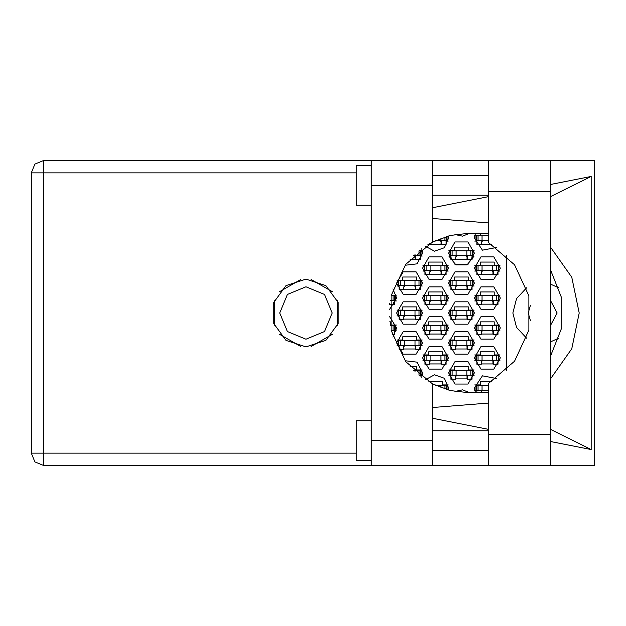 <?xml version="1.0" encoding="UTF-8"?>
<svg xmlns="http://www.w3.org/2000/svg" width="626" height="626" viewBox="0 0 626 626"><rect width="100%" height="100%" fill="white"/><g stroke="black" fill="none" stroke-linecap="round" stroke-linejoin="round"><path stroke-width="0.94" d="M371.249 460.642L356.296 460.642L356.296 420.766L371.249 420.766M371.249 205.234L356.296 205.234L356.296 165.358L371.249 165.358M550.692 160.475L550.692 465.525L594.7 465.525L594.7 160.475L488.483 160.475L488.483 242.606L514.549 264.806L528.9 295.887L528.9 330.113L514.549 361.194L488.483 383.394L488.483 465.525L371.249 465.525L371.249 440.602L432.456 440.602L432.456 465.525M432.456 185.398L371.249 185.398L371.249 160.475L432.456 160.475L432.456 242.082L405.812 264.266L391.101 295.668L391.101 330.332L405.812 361.734L432.456 383.918L432.456 440.602M420.594 255.58L420.594 250.791L421.095 250.791L421.095 255.58L413.598 255.58M472.434 255.58L472.434 250.791L472.935 250.791L472.935 255.58L450.501 255.58L450.501 250.791L450.008 250.791L450.008 255.58L450.501 255.58M472.434 250.791L450.501 250.791M420.594 285.487L420.594 280.698L421.095 280.698L421.095 285.487L398.66 285.487L398.66 280.698L398.167 280.698L398.167 285.487L398.66 285.487M420.594 280.698L398.66 280.698M472.434 285.487L472.434 280.698L472.935 280.698L472.935 285.487L450.501 285.487L450.501 280.698L450.008 280.698L450.008 285.487L450.501 285.487M472.434 280.698L450.501 280.698M420.594 315.394L420.594 310.606L421.095 310.606L421.095 315.394L398.66 315.394L398.66 310.606L398.167 310.606L398.167 315.394L398.66 315.394M420.594 310.606L398.66 310.606M472.434 315.394L472.434 310.606L472.935 310.606L472.935 315.394L450.501 315.394L450.501 310.606L450.008 310.606L450.008 315.394L450.501 315.394M472.434 310.606L450.501 310.606M420.594 345.302L420.594 340.513L421.095 340.513L421.095 345.302L398.66 345.302L398.66 340.513L398.167 340.513L398.167 345.302L398.66 345.302M420.594 340.513L398.66 340.513M472.434 345.302L472.434 340.513L472.935 340.513L472.935 345.302L450.501 345.302L450.501 340.513L450.008 340.513L450.008 345.302L450.501 345.302M472.434 340.513L450.501 340.513M420.594 370.42L421.095 370.42L421.095 375.209L420.594 375.209L420.594 370.42L413.598 370.42M472.434 375.209L472.434 370.42L472.935 370.42L472.935 375.209L450.501 375.209L450.501 370.42L450.008 370.42L450.008 375.209L450.501 375.209M472.434 370.42L450.501 370.42M447.011 236.323L447.011 240.627L435.446 240.627M488.483 240.627L476.425 240.627L476.425 235.838L475.924 235.838L475.924 240.627L476.425 240.627M488.483 235.838L476.425 235.838M446.518 270.534L446.518 265.745L447.011 265.745L447.011 270.534L424.584 270.534L424.584 265.745L424.084 265.745L424.084 270.534L424.584 270.534M446.518 265.745L424.584 265.745M498.359 270.534L498.359 265.745L498.852 265.745L498.852 270.534L476.425 270.534L476.425 265.745L475.924 265.745L475.924 270.534L476.425 270.534M498.359 265.745L476.425 265.745M394.677 300.441L394.677 295.652L395.178 295.652L395.178 300.441L390.186 300.441M394.677 295.652L391.101 295.652M446.518 300.441L446.518 295.652L447.011 295.652L447.011 300.441L424.584 300.441L424.584 295.652L424.084 295.652L424.084 300.441L424.584 300.441M446.518 295.652L424.584 295.652M498.359 300.441L498.359 295.652L498.852 295.652L498.852 300.441L476.425 300.441L476.425 295.652L475.924 295.652L475.924 300.441L476.425 300.441M498.359 295.652L476.425 295.652M394.677 330.348L394.677 325.559L395.178 325.559L395.178 330.348L391.101 330.348M394.677 325.559L390.186 325.559M446.518 330.348L446.518 325.559L447.011 325.559L447.011 330.348L424.584 330.348L424.584 325.559L424.084 325.559L424.084 330.348L424.584 330.348M446.518 325.559L424.584 325.559M498.359 330.348L498.359 325.559L498.852 325.559L498.852 330.348L476.425 330.348L476.425 325.559L475.924 325.559L475.924 330.348L476.425 330.348M498.359 325.559L476.425 325.559M446.518 360.255L446.518 355.466L447.011 355.466L447.011 360.255L424.584 360.255L424.584 355.466L424.084 355.466L424.084 360.255L424.584 360.255M446.518 355.466L424.584 355.466M498.359 360.255L498.359 355.466L498.852 355.466L498.852 360.255L476.425 360.255L476.425 355.466L475.924 355.466L475.924 360.255L476.425 360.255M498.359 355.466L476.425 355.466M446.518 389.536L446.518 385.373L435.446 385.373M488.483 390.162L476.425 390.162L476.425 385.373L475.924 385.373L475.924 390.162L476.425 390.162M488.483 385.373L476.425 385.373M371.249 465.525L43.663 465.525L34.923 461.91L31.3 453.169L31.3 172.831L43.663 172.831L43.663 453.169L31.3 453.169L34.923 461.91L43.663 465.525L43.663 453.169L356.296 453.169M356.296 172.831L43.663 172.831L43.663 160.475L371.249 160.475M305.95 279.102L286.027 285.581L273.711 302.522L273.711 323.478L286.027 340.419L305.95 346.898L325.872 340.419L338.189 323.478L338.189 302.522L325.872 285.581L305.95 279.102M279.728 313L287.412 331.537L305.95 339.222L324.487 331.537L332.171 313L324.487 294.463L305.95 286.778L287.412 294.463L279.728 313M550.692 378.605L571.773 348.768L579.214 313L571.773 277.232L550.692 247.395M474.43 357.861L480.909 369.082L493.867 369.082L500.346 357.861L493.867 346.64L480.909 346.64L474.43 357.861M422.589 357.861L429.068 369.082L442.026 369.082L448.513 357.861L442.026 346.64L429.068 346.64L422.589 357.861M474.43 327.954L480.909 339.175L493.867 339.175L500.346 327.954L493.867 316.733L480.909 316.733L474.43 327.954M422.589 327.954L429.068 339.175L442.026 339.175L448.513 327.954L442.026 316.733L429.068 316.733L422.589 327.954M474.43 298.046L480.909 309.267L493.867 309.267L500.346 298.046L493.867 286.825L480.909 286.825L474.43 298.046M422.589 298.046L429.068 309.267L442.026 309.267L448.513 298.046L442.026 286.825L429.068 286.825L422.589 298.046M474.43 268.139L480.909 279.36L493.867 279.36L500.346 268.139L493.867 256.918L480.909 256.918L474.43 268.139M422.589 268.139L429.068 279.36L442.026 279.36L448.513 268.139L442.026 256.918L429.068 256.918L422.589 268.139M425.344 246.221L434.507 251.151L444.335 247.755L448.513 238.232L448.31 235.963M448.513 372.814L454.992 384.035L467.951 384.035L474.43 372.814L467.951 361.593L454.992 361.593L448.513 372.814M448.513 342.907L454.992 354.128L467.951 354.128L474.43 342.907L467.951 331.686L454.992 331.686L448.513 342.907M396.673 342.907L403.152 354.128L416.11 354.128L422.589 342.907L416.11 331.686L403.152 331.686L396.673 342.907M448.513 313L454.992 324.221L467.951 324.221L474.43 313L467.951 301.779L454.992 301.779L448.513 313M396.673 313L403.152 324.221L416.11 324.221L422.589 313L416.11 301.779L403.152 301.779L396.673 313M448.513 283.093L454.992 294.314L467.951 294.314L474.43 283.093L467.951 271.872L454.992 271.872L448.513 283.093M396.673 283.093L403.152 294.314L416.11 294.314L422.589 283.093L416.11 271.872L403.152 271.872L396.673 283.093M450.9 256.073L448.834 256.073L455.845 264.861L467.09 264.861L474.101 256.073L472.035 256.073M448.513 253.186L454.992 264.407L467.951 264.407L474.43 253.186L467.951 241.965L454.992 241.965L448.513 253.186M448.31 390.037L448.513 387.768L444.335 378.245L434.507 374.849L425.344 379.779M550.692 270.338L561.655 298.086L561.655 327.914L550.692 355.662M526.662 287.772L516.497 298.61L512.811 313L516.497 327.39L526.662 338.228M475.424 233.248L474.43 238.232L482.38 250.181L496.473 247.481M405.03 265.299L416.986 263.851L422.589 253.186L421.783 248.686M454.961 234.484L462.551 236.19L469.75 233.248M421.783 377.314L422.589 372.814L416.986 362.149L405.03 360.701M469.75 392.752L462.551 389.81L454.961 391.516M496.473 378.519L482.38 375.819L474.43 387.768L475.424 392.752M488.483 392.588L468.944 392.752L450.172 390.514L432.456 383.918M432.456 242.082L450.172 235.486L468.944 233.248L488.483 233.412M31.3 172.831L34.923 164.09L43.663 160.475M550.692 341.827L559.018 338.079M530.394 305.441L528.266 313L530.394 320.559M550.692 325.058L557.171 313L550.692 300.942M392.917 337.078L396.673 327.954L389.262 316.24M389.262 309.76L396.673 298.046L392.917 288.922M474.758 384.88L480.51 384.88L480.51 381.688L491.535 381.688M476.824 390.663L474.758 390.663M428.669 381.837L442.425 381.688L442.425 384.88L448.185 384.88M474.758 354.973L480.51 354.973L480.51 351.781L494.266 351.781L494.266 354.973L500.025 354.973M500.025 360.756L497.96 360.756M476.824 360.756L474.758 360.756M422.918 354.973L428.669 354.973L428.669 351.781L442.425 351.781L442.425 354.973L448.185 354.973M448.185 360.756L446.119 360.756M424.984 360.756L422.918 360.756M474.758 325.066L480.51 325.066L480.51 321.874L494.266 321.874L494.266 325.066L500.025 325.066M500.025 330.841L497.96 330.841M476.824 330.841L474.758 330.841M422.918 325.066L428.669 325.066L428.669 321.874L442.425 321.874L442.425 325.066L448.185 325.066M448.185 330.841L446.119 330.841M424.984 330.841L422.918 330.841M389.685 321.874L390.593 321.874L390.593 325.066L396.344 325.066M396.344 330.841L394.278 330.841M474.758 295.159L480.51 295.159L480.51 291.966L494.266 291.966L494.266 295.159L500.025 295.159M500.025 300.934L497.96 300.934M476.824 300.934L474.758 300.934M422.918 295.159L428.669 295.159L428.669 291.966L442.425 291.966L442.425 295.159L448.185 295.159M448.185 300.934L446.119 300.934M424.984 300.934L422.918 300.934M391.219 295.159L396.344 295.159M396.344 300.934L394.278 300.934M474.758 265.244L480.51 265.244L480.51 262.059L494.266 262.059L494.266 265.244L500.025 265.244M500.025 271.027L497.96 271.027M476.824 271.027L474.758 271.027M422.918 265.244L428.669 265.244L428.669 262.059L442.425 262.059L442.425 265.244L448.185 265.244M448.185 271.027L446.119 271.027M424.984 271.027L422.918 271.027M474.758 235.337L480.51 235.337L480.51 233.248M476.824 241.12L474.758 241.12M448.185 241.12L446.119 241.12M448.834 369.927L454.593 369.927L454.593 366.734L468.35 366.734L468.35 369.927L474.101 369.927M474.101 375.71L472.035 375.71M450.9 375.71L448.834 375.71M410.014 366.734L416.509 366.734L416.509 369.927L422.26 369.927M422.26 375.71L420.195 375.71M448.834 340.02L454.593 340.02L454.593 336.827L468.35 336.827L468.35 340.02L474.101 340.02M474.101 345.802L472.035 345.802M450.9 345.802L448.834 345.802M396.994 340.02L402.753 340.02L402.753 336.827L416.509 336.827L416.509 340.02L422.26 340.02M422.26 345.802L420.195 345.802M399.059 345.802L396.994 345.802M448.834 310.113L454.593 310.113L454.593 306.92L468.35 306.92L468.35 310.113L474.101 310.113M474.101 315.887L472.035 315.887M450.9 315.887L448.834 315.887M396.994 310.113L402.753 310.113L402.753 306.92L416.509 306.92L416.509 310.113L422.26 310.113M422.26 315.887L420.195 315.887M399.059 315.887L396.994 315.887M448.834 280.198L454.593 280.198L454.593 277.013L468.35 277.013L468.35 280.198L474.101 280.198M474.101 285.98L472.035 285.98M450.9 285.98L448.834 285.98M396.994 280.198L402.753 280.198L402.753 277.013L416.509 277.013L416.509 280.198L422.26 280.198M422.26 285.98L420.195 285.98M399.059 285.98L396.994 285.98M448.834 250.29L454.593 250.29L454.593 247.106L468.35 247.106L468.35 250.29L474.101 250.29M419.663 250.29L422.26 250.29M422.26 256.073L420.195 256.073M300.762 279.501L279.54 291.755M332.367 291.755L311.138 279.501M337.555 325.254L337.555 300.746M311.138 346.499L332.367 334.245M279.54 334.245L300.762 346.499M274.352 300.746L274.352 325.254M506.332 255.557L506.332 370.443M559.018 287.921L550.692 284.173M415.711 259.266L410.014 259.266M467.552 259.266L455.392 259.266M415.711 289.173L403.551 289.173M467.552 289.173L455.392 289.173M415.711 319.08L403.551 319.08M467.552 319.08L455.392 319.08M415.711 348.987L403.551 348.987M467.552 348.987L455.392 348.987M467.552 378.894L455.392 378.894M441.627 244.312L429.467 244.312M491.535 244.312L481.308 244.312M441.627 274.219L429.467 274.219M493.468 274.219L481.308 274.219M441.627 304.126L429.467 304.126M493.468 304.126L481.308 304.126M441.627 334.034L429.467 334.034M493.468 334.034L481.308 334.034M441.627 363.941L429.467 363.941M493.468 363.941L481.308 363.941M488.483 175.327L432.456 175.327M488.483 195.265L432.456 195.265M488.483 430.735L432.456 430.735M488.483 450.673L432.456 450.673M371.249 185.398L371.249 440.602M550.692 441.596L591.179 449.578L591.179 176.422L550.692 184.404M488.483 196.674L432.456 207.722M432.456 418.278L488.483 429.326M488.483 160.475L432.456 160.475M432.456 407.487L488.483 403.081M488.483 222.919L432.456 218.513M591.179 449.578L550.692 429.42M550.692 196.58L591.179 176.422M420.594 250.791L419.037 250.791M420.195 255.58L420.195 259.563L415.711 259.563L415.711 257.176L414.115 255.58M415.218 256.018L415.116 259.266M415.492 256.363L415.32 259.266M472.035 255.58L472.035 259.563L467.552 259.563L467.552 257.176L465.955 255.58M450.9 255.58L450.9 259.563L455.392 259.563L455.392 257.176L456.98 255.58M467.059 256.018L466.957 259.266M467.332 256.363L467.16 259.266M420.195 285.487L420.195 289.47L415.711 289.47L415.711 287.084L414.115 285.487M399.059 285.487L399.059 289.47L403.551 289.47L403.551 287.084L405.147 285.487M415.218 285.925L415.116 289.173M415.492 286.27L415.32 289.173M472.035 285.487L472.035 289.47L467.552 289.47L467.552 287.084L465.955 285.487M450.9 285.487L450.9 289.47L455.392 289.47L455.392 287.084L456.98 285.487M467.059 285.925L466.957 289.173M467.332 286.27L467.16 289.173M420.195 315.394L420.195 319.377L415.711 319.377L415.711 316.991L414.115 315.394M399.059 315.394L399.059 319.377L403.551 319.377L403.551 316.991L405.147 315.394M415.218 315.833L415.116 319.08M415.492 316.177L415.32 319.08M472.035 315.394L472.035 319.377L467.552 319.377L467.552 316.991L465.955 315.394M450.9 315.394L450.9 319.377L455.392 319.377L455.392 316.991L456.98 315.394M467.059 315.833L466.957 319.08M467.332 316.177L467.16 319.08M420.195 345.302L420.195 349.285L415.711 349.285L415.711 346.898L414.115 345.302M399.059 345.302L399.059 349.285L403.551 349.285L403.551 346.898L405.147 345.302M415.218 345.74L415.116 348.987M415.492 346.084L415.32 348.987M472.035 345.302L472.035 349.285L467.552 349.285L467.552 346.898L465.955 345.302M450.9 345.302L450.9 349.285L455.392 349.285L455.392 346.898L456.98 345.302M467.059 345.74L466.957 348.987M467.332 346.084L467.16 348.987M420.594 375.209L419.037 375.209M420.195 375.209L420.195 376.116M472.035 375.209L472.035 379.192L467.552 379.192L467.552 376.805L465.955 375.209M450.9 375.209L450.9 379.192L455.392 379.192L455.392 376.805L456.98 375.209M467.059 375.647L466.957 378.894M467.332 375.999L467.16 378.894M446.518 240.627L446.518 236.464M446.119 240.627L446.119 244.609L441.627 244.609L441.627 242.215L440.039 240.627M429.467 243.702L429.467 244.609L427.918 244.609M441.134 241.065L441.04 244.312M441.408 241.409L441.244 244.312M476.824 240.627L476.824 244.609L481.308 244.609L481.308 242.215L482.904 240.627M446.119 270.534L446.119 274.517L441.627 274.517L441.627 272.13L440.039 270.534M424.984 270.534L424.984 274.517L429.467 274.517L429.467 272.13L431.064 270.534M441.134 270.972L441.04 274.219M441.408 271.316L441.244 274.219M497.96 270.534L497.96 274.517L493.468 274.517L493.468 272.13L491.88 270.534M476.824 270.534L476.824 274.517L481.308 274.517L481.308 272.13L482.904 270.534M492.975 270.972L492.881 274.219M493.249 271.316L493.077 274.219M394.278 300.441L394.278 304.424L389.795 304.424L389.795 303.25M446.119 300.441L446.119 304.424L441.627 304.424L441.627 302.037L440.039 300.441M424.984 300.441L424.984 304.424L429.467 304.424L429.467 302.037L431.064 300.441M441.134 300.879L441.04 304.126M441.408 301.223L441.244 304.126M497.96 300.441L497.96 304.424L493.468 304.424L493.468 302.037L491.88 300.441M476.824 300.441L476.824 304.424L481.308 304.424L481.308 302.037L482.904 300.441M492.975 300.879L492.881 304.126M493.249 301.223L493.077 304.126M394.278 330.348L394.278 334.331L392.103 334.331M446.119 330.348L446.119 334.331L441.627 334.331L441.627 331.944L440.039 330.348M424.984 330.348L424.984 334.331L429.467 334.331L429.467 331.944L431.064 330.348M441.134 330.786L441.04 334.034M441.408 331.131L441.244 334.034M497.96 330.348L497.96 334.331L493.468 334.331L493.468 331.944L491.88 330.348M476.824 330.348L476.824 334.331L481.308 334.331L481.308 331.944L482.904 330.348M492.975 330.786L492.881 334.034M493.249 331.131L493.077 334.034M446.119 360.255L446.119 364.238L441.627 364.238L441.627 361.851L440.039 360.255M424.984 360.255L424.984 364.238L429.467 364.238L429.467 361.851L431.064 360.255M441.134 360.693L441.04 363.941M441.408 361.038L441.244 363.941M497.96 360.255L497.96 364.238L493.468 364.238L493.468 361.851L491.88 360.255M476.824 360.255L476.824 364.238L481.308 364.238L481.308 361.851L482.904 360.255M492.975 360.693L492.881 363.941M493.249 361.038L493.077 363.941M446.518 385.373L447.011 385.373L447.011 389.677M476.824 390.162L476.824 392.752M482.904 390.162L481.308 391.759L481.308 392.752M488.483 434.428L550.692 434.428M488.483 191.572L550.692 191.572M415.015 255.58L415.015 254.25M418.997 255.58L418.997 250.823M466.855 255.58L466.855 250.791M470.838 255.58L470.838 250.791M456.088 255.58L456.088 250.791M452.105 255.58L452.105 250.791M415.015 285.487L415.015 280.698M418.997 285.487L418.997 280.698M404.247 285.487L404.247 280.698M400.264 285.487L400.264 280.698M466.855 285.487L466.855 280.698M470.838 285.487L470.838 280.698M456.088 285.487L456.088 280.698M452.105 285.487L452.105 280.698M415.015 315.394L415.015 310.606M418.997 315.394L418.997 310.606M404.247 315.394L404.247 310.606M400.264 315.394L400.264 310.606M466.855 315.394L466.855 310.606M470.838 315.394L470.838 310.606M456.088 315.394L456.088 310.606M452.105 315.394L452.105 310.606M415.015 345.302L415.015 340.513M418.997 345.302L418.997 340.513M404.247 345.302L404.247 340.513M400.264 345.302L400.264 340.513M466.855 345.302L466.855 340.513M470.838 345.302L470.838 340.513M456.088 345.302L456.088 340.513M452.105 345.302L452.105 340.513M415.015 371.75L415.015 370.42M418.997 375.177L418.997 370.42M466.855 375.209L466.855 370.42M470.838 375.209L470.838 370.42M456.088 375.209L456.088 370.42M452.105 375.209L452.105 370.42M440.931 240.627L440.931 238.326M444.922 240.627L444.922 236.949M482.004 240.627L482.004 235.838M478.021 240.627L478.021 235.838M440.931 270.534L440.931 265.745M444.922 270.534L444.922 265.745M430.164 270.534L430.164 265.745M426.181 270.534L426.181 265.745M492.772 270.534L492.772 265.745M496.754 270.534L496.754 265.745M482.004 270.534L482.004 265.745M478.021 270.534L478.021 265.745M393.081 300.441L393.081 295.652M440.931 300.441L440.931 295.652M444.922 300.441L444.922 295.652M430.164 300.441L430.164 295.652M426.181 300.441L426.181 295.652M492.772 300.441L492.772 295.652M496.754 300.441L496.754 295.652M482.004 300.441L482.004 295.652M478.021 300.441L478.021 295.652M393.081 330.348L393.081 325.559M440.931 330.348L440.931 325.559M444.922 330.348L444.922 325.559M430.164 330.348L430.164 325.559M426.181 330.348L426.181 325.559M492.772 330.348L492.772 325.559M496.754 330.348L496.754 325.559M482.004 330.348L482.004 325.559M478.021 330.348L478.021 325.559M440.931 360.255L440.931 355.466M444.922 360.255L444.922 355.466M430.164 360.255L430.164 355.466M426.181 360.255L426.181 355.466M492.772 360.255L492.772 355.466M496.754 360.255L496.754 355.466M482.004 360.255L482.004 355.466M478.021 360.255L478.021 355.466M440.931 387.674L440.931 385.373M444.922 389.051L444.922 385.373M482.004 390.162L482.004 385.373M478.021 390.162L478.021 385.373M488.483 465.525L550.692 465.525"/></g></svg>
